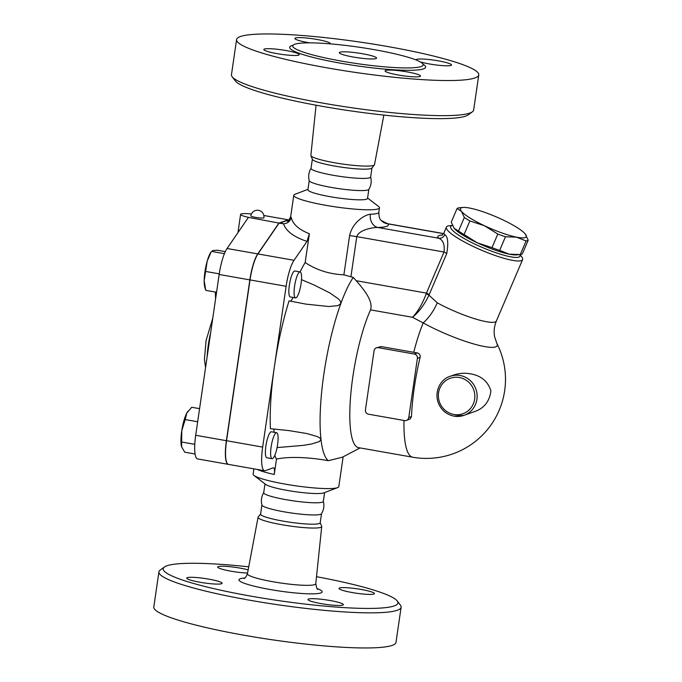 <?xml version="1.0" encoding="UTF-8"?>
<svg xmlns="http://www.w3.org/2000/svg" width="682" height="682" viewBox="0 0 682 682"><rect width="100%" height="100%" fill="white"/><g stroke="black" fill="none" stroke-linecap="round" stroke-linejoin="round"><path stroke-width="1.02" d="M401.118 607.219L395.995 642.333A122.376 15.345 -171.7 0 1 272.723 639.861A122.376 15.345 -171.7 0 1 153.8 607.006L158.923 571.891A122.376 15.345 -171.7 0 1 160.176 570.109L164.405 567.015A118.608 14.876 8.3 0 0 278.392 600.569A118.608 14.876 8.3 0 0 397.265 600.987A118.608 14.876 8.3 0 0 316.499 576.708M200.022 582.266A17.885 2.242 -171.7 0 1 186.715 578.123A17.885 2.242 -171.7 0 1 208.803 579.137A17.885 2.242 -171.7 0 1 222.11 583.281A17.885 2.242 -171.7 0 1 200.022 582.266M342.824 605.105A17.885 2.242 -171.7 0 1 323.302 603.988A17.885 2.242 -171.7 0 1 307.974 599.495A17.885 2.242 -171.7 0 1 308.528 599.06A17.885 2.242 -171.7 0 1 328.051 600.177A17.885 2.242 -171.7 0 1 343.37 604.661A17.885 2.242 -171.7 0 1 342.824 605.105M361.093 589.444A17.885 2.242 -171.7 0 1 374.409 593.596A17.885 2.242 -171.7 0 1 352.321 592.573A17.885 2.242 -171.7 0 1 339.005 588.43A17.885 2.242 -171.7 0 1 361.093 589.444M247.566 573.025A17.885 2.242 -171.7 0 1 228.265 570.672A17.885 2.242 -171.7 0 1 217.746 567.049A17.885 2.242 -171.7 0 1 218.3 566.606A17.885 2.242 -171.7 0 1 230.9 566.793A17.885 2.242 -171.7 0 1 248.154 569.879M397.256 600.978L400.428 605.156A122.376 15.345 -171.7 0 1 401.118 607.21A122.376 15.345 -171.7 0 1 277.847 604.746A122.376 15.345 -171.7 0 1 158.923 571.891M248.734 566.819A118.608 14.876 8.3 0 0 166.834 565.804A118.608 14.876 8.3 0 0 164.405 567.015M320.156 522.531L321.665 526.274A32.165 4.032 -171.7 0 1 321.716 526.555A32.165 4.032 -171.7 0 1 289.313 525.924A32.165 4.032 -171.7 0 1 258.069 517.271A32.165 4.032 -171.7 0 1 258.188 517.016L260.703 513.861M324.606 492.583L323.319 501.415A30.127 3.777 -171.7 0 1 292.97 500.801A30.127 3.777 -171.7 0 1 263.704 492.711L264.991 483.888M323.311 501.202C324.47 505.643 323.856 509.838 321.469 513.776A30.127 3.777 -171.7 0 1 291.214 512.966A30.127 3.777 -171.7 0 1 261.948 505.089C260.788 500.639 261.402 496.445 263.781 492.515M321.546 513.572L320.199 522.813A30.127 3.777 -171.7 0 1 289.859 522.207A30.127 3.777 -171.7 0 1 260.584 514.117L261.931 504.876M375.995 58.575A18.823 2.361 -171.7 0 1 355.45 57.399A18.823 2.361 -171.7 0 1 339.321 52.676A18.823 2.361 -171.7 0 1 358.289 53.06A18.823 2.361 -171.7 0 1 376.575 58.115A18.823 2.361 -171.7 0 1 375.995 58.575M294.769 44.253A65.898 8.261 -171.7 0 1 365.032 48.115A65.898 8.261 -171.7 0 1 423.13 64.475A65.898 8.261 -171.7 0 1 421.126 66.538A65.898 8.261 -171.7 0 1 347.564 62.147A65.898 8.261 -171.7 0 1 292.885 45.481A65.898 8.261 -171.7 0 1 294.769 44.253M240.345 36.555A122.376 15.345 -171.7 0 1 373.907 44.211A122.376 15.345 -171.7 0 1 478.773 74.909A122.376 15.345 -171.7 0 1 355.458 72.428A122.376 15.345 -171.7 0 1 236.586 39.582A122.376 15.345 -171.7 0 1 240.345 36.555M309.747 42.855A17.885 2.242 -171.7 0 1 294.863 38.439A17.885 2.242 -171.7 0 1 295.417 37.996A17.885 2.242 -171.7 0 1 314.939 39.113A17.885 2.242 -171.7 0 1 330.258 43.605A17.885 2.242 -171.7 0 1 330.097 43.844M416.148 59.982A17.885 2.242 -171.7 0 1 416.122 59.811A17.885 2.242 -171.7 0 1 438.211 60.834A17.885 2.242 -171.7 0 1 451.527 64.978A17.885 2.242 -171.7 0 1 429.438 63.963A17.885 2.242 -171.7 0 1 420.376 61.943M385.645 70.442A17.885 2.242 -171.7 0 1 405.159 71.559A17.885 2.242 -171.7 0 1 420.487 76.052A17.885 2.242 -171.7 0 1 419.942 76.495A17.885 2.242 -171.7 0 1 400.419 75.37A17.885 2.242 -171.7 0 1 385.091 70.885A17.885 2.242 -171.7 0 1 385.645 70.442M285.92 50.519A17.885 2.242 -171.7 0 1 299.228 54.671A17.885 2.242 -171.7 0 1 277.139 53.656A17.885 2.242 -171.7 0 1 263.832 49.505A17.885 2.242 -171.7 0 1 285.92 50.519M228.359 464.357A26.359 6.019 -80 0 1 228.274 464.34A26.359 6.019 -80 0 1 226.381 440.691L249.842 279.893A26.359 6.019 -80 0 1 257.745 253.909L278.929 223.082L288.222 219.86M288.171 219.783L263.832 215.495M478.773 74.909L473.649 110.024A122.376 15.345 -171.7 0 1 472.396 111.805A122.376 15.345 -171.7 0 1 350.343 107.543A122.376 15.345 -171.7 0 1 232.153 76.759A122.376 15.345 -171.7 0 1 231.462 74.696L236.586 39.582M232.153 76.759L235.316 80.936A118.608 14.876 8.3 0 0 349.866 110.774A118.608 14.876 8.3 0 0 468.167 114.9L472.396 111.805M383.847 115.088L374.512 164.643A32.165 4.032 -171.7 0 1 374.384 164.899A32.165 4.032 -171.7 0 1 342.108 163.97A32.165 4.032 -171.7 0 1 310.907 155.641A32.165 4.032 -171.7 0 1 310.864 155.36L316.073 105.207M370.624 176.826C371.784 181.276 371.178 185.461 368.792 189.4A30.127 3.777 -171.7 0 1 338.519 188.59A30.127 3.777 -171.7 0 1 309.27 180.713C308.111 176.263 308.724 172.069 311.103 168.139M371.971 167.934L370.641 177.039A30.127 3.777 -171.7 0 1 340.292 176.425A30.127 3.777 -171.7 0 1 311.026 168.335L312.356 159.23M374.384 164.899L371.869 168.053A30.127 3.777 -171.7 0 1 341.639 167.184A30.127 3.777 -171.7 0 1 312.416 159.383L310.907 155.641M450.111 376.311L453.607 375.066C459.284 373.19 464.817 372.773 470.205 373.813C480.998 375.535 487.903 381.247 490.921 390.931C489.497 401.894 483.589 408.936 473.197 412.056L464.024 415.321A20.707 19.991 -109.6 0 0 477.144 395.816A20.707 19.991 -109.6 0 0 463.189 376.311A20.707 19.991 -109.6 0 0 450.111 376.311C441.058 378.911 433.795 391.118 438.381 403.096C441.399 410.232 446.625 414.588 454.05 416.156L464.024 415.321A20.707 19.991 -109.6 0 1 454.101 416.148M525.285 234.02L528.2 240.209A39.07 7.042 -156.9 0 1 526.095 240.959L516.513 237.157A35.771 6.445 23.1 0 0 525.353 234.105A35.771 6.445 23.1 0 0 525.285 234.02A35.771 6.445 23.1 0 0 502.131 219.527A35.771 6.445 23.1 0 0 470.205 208.163A35.771 6.445 23.1 0 0 462.967 207.447A35.771 6.445 23.1 0 0 461.424 211.292L457.051 208.547A39.07 7.042 -156.9 0 1 459.148 207.797L462.967 207.447M484.578 225.793L469.881 220.959A39.07 7.042 -156.9 0 1 464.331 217.481L461.424 211.292A35.771 6.445 23.1 0 0 484.578 225.793A35.771 6.445 23.1 0 0 516.513 237.157L505.456 236.79A39.07 7.042 -156.9 0 1 497.809 234.062L484.578 225.793M457.051 208.547L451.245 222.136L454.152 228.325A35.771 6.445 -156.9 0 1 454.084 228.24L458.526 231.07A39.07 7.042 23.1 0 0 464.075 234.548L477.306 242.818A35.771 6.445 -156.9 0 1 454.152 228.325M499.65 250.379L509.232 254.181A35.771 6.445 -156.9 0 1 477.306 242.818L491.995 247.651A39.07 7.042 23.1 0 0 499.65 250.379L505.456 236.79M526.095 240.959L520.289 254.548L516.47 254.898A35.771 6.445 -156.9 0 1 509.232 254.181L520.289 254.548A39.07 7.042 23.1 0 0 522.386 253.798L528.2 240.209M458.526 231.07L464.331 217.481M464.075 234.548L469.881 220.959M491.995 247.651L497.809 234.062M301.06 283.746A13.18 3.009 -80 0 1 295.536 297.881A13.18 3.009 -80 0 1 294.863 284.377A13.18 3.009 -80 0 1 300.114 271.922A13.18 3.009 -80 0 1 301.06 283.746M295.536 297.881L290.302 296.96A13.18 3.009 -80 0 1 289.628 283.456A13.18 3.009 -80 0 1 294.88 271.001L300.114 271.922A108.259 24.723 -80 0 1 305.169 262.561L309.372 233.738C298.835 229.587 292.774 224.156 291.205 217.439A43.298 5.43 -171.7 0 1 290.694 216.416C289.091 220.081 287.975 221.667 287.335 221.164M205.751 290.327L204.864 287.463A19.769 4.518 -80 0 1 204.191 280.634L205.742 290.293M207.192 261.18L204.191 280.634A19.769 4.518 -80 0 1 207.192 261.18A19.769 4.518 -80 0 1 211.139 251.88L207.192 261.18M225.307 251.641L217.234 250.217L212.801 250.533L211.752 251.445L224.412 253.678M219.246 273.849L206.015 271.513M216.561 292.263L205.759 290.353M263.891 217.771A6.59 0.827 -171.7 0 1 263.687 217.933A6.59 0.827 -171.7 0 1 256.5 217.524A6.59 0.827 -171.7 0 1 250.848 215.87A6.59 6.59 0 0 1 258.325 210.303A6.59 6.59 0 0 1 263.891 217.771M278.929 223.082L248.862 217.447A16.948 2.123 -171.7 0 1 240.61 214.37A16.948 2.123 -171.7 0 1 251.436 213.96M276.253 432.763A13.18 3.009 -80 0 1 276.653 432.729A13.18 3.009 -80 0 1 277.327 446.224A13.18 3.009 -80 0 1 272.075 458.679A13.18 3.009 -80 0 1 271.257 446.019A13.18 3.009 -80 0 1 276.253 432.763M272.075 458.679L266.841 457.758A13.18 3.009 -80 0 1 266.023 445.099A13.18 3.009 -80 0 1 271.018 431.842A13.18 3.009 -80 0 1 271.419 431.8L276.653 432.729M181.574 446.812A19.769 4.518 -80 0 1 181.796 430.495L181.6 446.906A19.769 4.518 -80 0 1 181.574 446.812L184.779 452.2L195.069 454.016M199.579 408.654L191.693 407.265L186.766 413.122A19.769 4.518 -80 0 1 187.874 411.331A19.769 4.518 -80 0 1 187.976 411.195M185.214 419.566L181.796 430.495A19.769 4.518 -80 0 1 186.766 413.122L185.214 419.566L197.669 421.757M194.771 444.323L181.753 442.03M289.023 219.936L279.108 223.116L257.924 253.934A26.359 6.019 100 0 0 250.021 279.918L226.56 440.725A26.359 6.019 100 0 0 228.453 464.374L264.556 470.742A26.359 6.019 -80 0 1 262.664 447.085L274.394 366.686A108.259 24.723 -80 0 1 289.057 300.864L306.048 304.146L328.767 306.516L337.991 305.63L340.821 303.584A97.901 22.353 100 0 0 320.992 439.506L319.278 441.612L311.239 444.067L303.149 445.38L277.071 447.597M248.239 217.669L227.055 248.495A26.359 6.019 100 0 0 219.152 274.479L195.691 435.278A26.359 6.019 100 0 0 197.584 458.935L228.274 464.34M376.413 347.811L381.119 346.567L413.735 352.313A71.448 8.96 8.3 0 0 417.367 352.944C419.575 353.617 420.487 355.1 420.103 357.394A78.711 17.971 100 0 0 411.476 416.54L410.266 418.901L406.412 420.419A3.768 3.632 70.4 0 1 404.614 420.572L368.51 414.204A3.768 3.632 70.4 0 1 365.441 409.873L374.068 350.727A3.768 3.632 70.4 0 1 378.22 347.667L414.315 354.035A3.768 3.632 70.4 0 1 417.393 358.365L408.765 417.512A3.768 3.632 70.4 0 1 406.412 420.419M412.687 457.204L358.527 447.656A79.078 18.056 100 0 1 350.736 394.81A79.078 18.056 100 0 1 370.531 309.884L412.542 317.292C419.089 311.827 424.562 304.462 428.961 295.187A5.652 0.853 21.6 0 0 426.199 293.814C422.601 303.533 418.049 311.359 412.542 317.292L423.181 322.927A51.806 9.335 23.1 0 0 495.558 346.916A51.806 9.335 23.1 0 0 496.846 343.378A79.078 79.078 0 0 1 412.687 457.204A79.078 18.056 100 0 1 403.991 420.462M279.108 223.116L283.567 223.815C287.676 223.466 290.225 221.343 291.205 217.439M257.25 469.455A43.298 5.43 8.3 0 0 274.249 474.493L276.5 459.08C292.032 455.772 315.05 458.176 328.323 460.7A97.901 22.353 100 0 1 320.992 439.506L319.798 437.912L317.096 436.48L306.474 433.471L288.81 430.581L270.413 428.697A108.259 24.723 -80 0 1 274.394 366.686L286.125 286.287A26.359 6.019 -80 0 1 294.027 260.302L307.002 241.419L309.372 233.738M367.581 198.027L378.604 206.484A43.298 5.43 -171.7 0 1 379.473 207.814A43.298 5.43 -171.7 0 1 335.842 206.936A43.298 5.43 -171.7 0 1 293.772 195.308A43.298 5.43 -171.7 0 1 294.982 194.285A43.298 5.43 -171.7 0 1 295.101 194.242M370.531 309.884C373.361 301.248 364.316 289.995 356.217 280.72L353.285 277.455L343.89 274.82C329.5 274.181 316.593 270.098 305.169 262.561M379.473 207.814L378.817 212.281A43.298 5.43 -171.7 0 1 370.36 214.242C364.606 214.762 352.389 222.392 349.593 235.674L343.89 274.82M274.249 474.493C274.786 469.992 274.496 467.758 273.405 467.784L265.358 470.657A26.359 6.019 -80 0 1 264.556 470.742M343.148 456.821L338.801 486.607A43.298 5.43 -171.7 0 1 337.59 487.63A43.298 5.43 -171.7 0 1 295.17 485.729A43.298 5.43 -171.7 0 1 253.968 475.431A43.298 5.43 -171.7 0 1 253.107 474.101L253.866 468.858M328.323 460.7L342.381 457.204L360.087 447.929M273.601 428.969A16.948 3.87 -80 0 1 274.147 432.286M276.5 459.08A108.259 24.723 -80 0 1 274.769 455.423M293.03 297.437A16.948 3.87 -80 0 1 290.404 301.154M301.495 279.646L314.223 285.076L329.892 292.953L338.656 299.1L340.523 301.435L340.821 303.584A97.901 22.353 100 0 1 353.285 277.455M496.846 343.378L494.612 336.729C493.632 331.546 494.22 326.294 496.385 320.983A41.423 7.468 -156.9 0 1 495.123 321.998A41.423 7.468 -156.9 0 1 437.256 302.817L428.961 295.187L429.191 294.615A5.652 1.014 23.1 0 0 426.455 293.098L426.199 293.814M437.256 302.817A30.127 14.373 -61.2 0 1 423.181 322.927A79.078 18.056 100 0 0 413.735 352.313M370.36 214.242A11.296 9.113 -91.6 0 0 377.709 227.473A54.603 6.846 8.3 0 0 387.87 223.849A11.296 11.065 -43.3 0 1 381.264 220.499L381.264 220.499C379.789 219.698 378.97 216.961 378.817 212.281M349.593 235.674A11.296 1.415 -171.7 0 1 356.771 236.637C358.741 230.09 371.988 227.396 377.709 227.473L438.833 238.248C443.147 240.183 444.877 244.77 444.016 252.016A5.652 1.014 -156.9 0 1 446.753 253.525C448.551 242.869 447.886 236.56 444.758 234.608L443.803 233.21L446.42 227.08A41.423 7.468 23.1 0 0 477.937 248.632A41.423 7.468 23.1 0 0 521.338 260.643A41.423 7.468 23.1 0 0 522.6 259.637A41.423 7.468 23.1 0 0 521.559 256.611L519.948 254.582M443.581 233.67L387.87 223.849L381.264 220.499M442.55 234.923C437.853 235.478 436.616 236.586 438.833 238.248A5.652 5.447 125.7 0 0 444.758 234.608M452.439 225.469L449.327 225.751A41.423 7.468 23.1 0 0 446.42 227.08M519.795 254.599A37.655 6.786 -156.9 0 1 518.832 257.105A37.655 6.786 -156.9 0 1 475.166 244.241A37.655 6.786 -156.9 0 1 452.456 225.512M337.59 487.63L323.831 492.881A30.127 3.777 -171.7 0 1 294.317 491.56A30.127 3.777 -171.7 0 1 265.656 484.399L253.968 475.431M368.851 189.298L367.521 198.436A30.127 3.777 -171.7 0 1 337.172 197.831A30.127 3.777 -171.7 0 1 307.906 189.741L309.236 180.602M317.181 588.583A42.062 5.277 -171.7 0 1 285.647 591.874A42.062 5.277 -171.7 0 1 240.235 578.745A42.062 5.277 -171.7 0 1 244.693 578.004M258.069 517.271L247.43 573.758A34.535 4.331 8.3 0 0 280.984 583.05A34.535 4.331 8.3 0 0 315.775 583.724M293.038 45.268A68.686 8.61 8.3 0 0 338.724 62.88A68.686 8.61 8.3 0 0 423.539 68.856A68.686 8.61 8.3 0 0 423.045 64.236M453.914 414.46A18.823 18.175 70.4 0 1 442.328 383.983A18.823 18.175 70.4 0 1 473.589 389.499A18.823 18.175 70.4 0 1 453.914 414.46M207.183 356.507A31.065 7.093 -80 0 1 210.619 332.952M226.381 440.691L195.691 435.278M257.745 253.909L227.055 248.495M249.842 279.893L219.152 274.479M378.22 347.667L381.247 346.584M417.367 352.944L414.315 354.035M417.393 358.365L420.103 357.394M411.476 416.54L408.765 417.512M288.247 220.644A50.835 6.377 8.3 0 0 283.729 221.462A50.835 6.377 8.3 0 0 282.578 223.722M283.567 223.815L283.593 223.909C286.039 231.138 293.84 236.978 307.002 241.419M350.957 276.483L356.771 236.637L444.016 252.016L426.455 293.098L356.217 280.72M429.191 294.615L446.753 253.525M257.924 253.934L294.027 260.302M250.021 279.918L286.125 286.287M226.56 440.725L262.664 447.085M247.43 573.758C246.091 576.989 244.898 578.549 243.841 578.447L243.815 578.455M317.897 589.265C317.292 589.87 316.584 588.02 315.775 583.732L321.716 526.555M237.941 232.664L240.61 214.37M215.563 299.074L215.384 292.049M205.563 367.624L204.43 359.346L206.075 340.565L212.775 318.187M293.772 195.308L290.694 216.416M441.851 235.375L443.803 233.21M443.624 233.585L386.975 223.594M496.385 320.983L522.6 259.637M307.966 189.332L294.982 194.285"/></g></svg>
